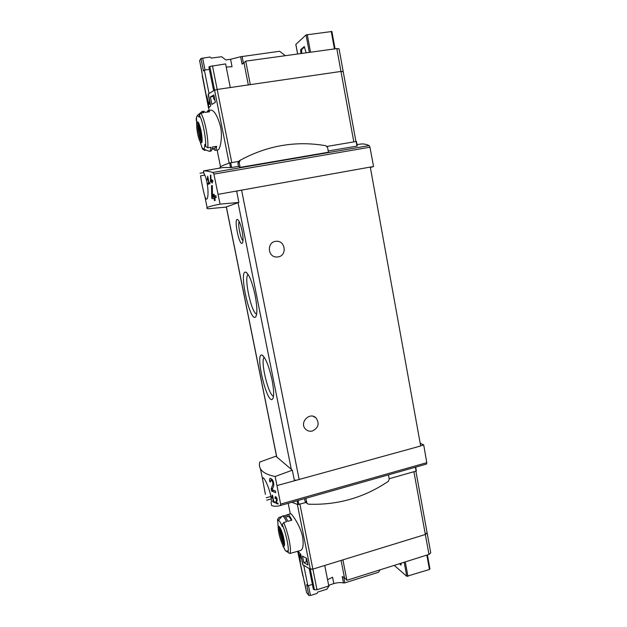 <?xml version="1.0" encoding="UTF-8"?>
<svg xmlns="http://www.w3.org/2000/svg" width="627" height="627" viewBox="0 0 627 627"><rect width="100%" height="100%" fill="white"/><g stroke="black" fill="none" stroke-linecap="round" stroke-linejoin="round"><path stroke-width="0.94" d="M272.4 496.404L273.396 501.294L272.643 500.91L272.823 501.788L274.767 502.744L274.587 501.866L273.78 501.49L272.533 495.338L272.142 495.15L271.891 497.446L272.22 497.987L272.729 496.318M259.805 462.028C259.092 464.489 259.304 466.731 260.44 468.761C262.454 472.319 267.361 474.898 275.159 476.504L292.315 470.179L275.864 456.229L259.805 462.028M275.159 476.504L280.645 504.084L280.245 505.566C276.773 506.498 273.897 506.475 271.624 505.503L271.091 503.011C272.878 495.926 264.547 476.598 262.885 477.868L262.564 479.146L265.409 494.366M270.856 479.961C272.298 480.603 272.964 482.108 272.839 484.459L271.193 488.77L271.663 491.09L275.715 492.681L275.363 490.972L272.142 489.758L273.693 485.917C273.921 481.897 272.792 479.334 270.292 478.236C269.571 478.55 269.391 479.679 269.743 481.622L270.511 481.951L270.856 479.961L272.251 479.577M275.59 497.477L276.672 499.829L275.7 502.047L275.943 503.254L278.176 504.1L277.996 503.215L276.241 502.564L277.126 500.589C277.259 498.489 276.64 497.156 275.284 496.584L274.947 498.332L275.386 498.504L275.59 497.477L276.35 497.266M210.484 181.375L210.625 182.073L211.746 181.697L212.004 182.99L212.428 182.857L212.169 181.564L212.937 181.313L211.777 179.628L211.55 180.733L210.915 180.944L210.899 175.082L210.437 175.246L210.484 181.375L212.529 181.023L212.608 181.422M220.069 204.128C212.608 205.601 208.297 206.769 207.137 207.631C206.487 208.125 206.816 208.501 208.133 208.767L225.665 207.153L238.863 202.419L220.069 204.128L213.901 174.102L369.961 147.212L369.185 145.605C366.003 144.139 363.009 143.646 360.196 144.132L357.045 144.665M200.671 176.853L200.53 175.866C201.745 183.539 203.179 190.389 204.849 196.423C205.444 198.273 206.009 199.167 206.549 199.112C208.979 199.355 208.587 181.454 204.034 173.64L203.493 170.912C205.64 170.748 208.752 171.257 212.827 172.456L213.901 174.102M207.639 177.731L208.72 183.076L208.07 183.319L208.266 184.275L209.974 183.672L209.779 182.708L209.065 182.959L207.694 176.226L207.255 179.581L207.561 179.949L207.992 177.668M211.746 197.403L212.012 198.728L213.972 198.14L214.473 200.601L215.249 200.381L214.747 197.913L216.213 197.497L215.837 195.64L214.371 196.063L213.995 194.213L213.219 194.441L213.595 196.29L212.475 196.627L212.326 185.529L211.471 185.804L211.746 197.403L214.779 196.854L214.983 197.85M426.893 532.699L425.341 534.494L312.865 569.112L310.31 569.214L302.88 564.762L300.795 554.362L298.193 551.352L300.262 561.643L298.82 556.698M303.805 562.599L307.92 564.958L306.603 558.383L302.496 556.078L303.805 562.599L306.846 561.674M298.938 556.69L297.747 551.337M298.828 556.721L297.707 551.352M282.495 544.401L281.68 542.621C279.752 537.637 278.615 532.981 278.247 528.639C277.8 522.079 282.158 530.05 283.937 539.212C285.089 546.015 284.611 547.747 282.495 544.401L285.269 550.53L286.5 551.486L287.19 550.741L287.934 552.458L289.948 553.476L300.615 550.475C303.045 549.315 303.727 544.808 302.653 536.955C300.255 525.191 291.351 513.027 290.513 513.811M206.722 95.923L206.738 98.368M212.443 65.733L217.177 89.449L230.274 87.545L225.602 63.915L209.826 66.438L208.885 66.971L213.619 90.609L217.177 89.449L214.559 90.131L208.336 93.972L210.711 105.814L208.963 107.64L206.604 95.939M206.824 112.17L207.999 110.556L210.978 110.101C214.332 110.477 217.53 115.979 220.571 126.63C222.875 138.136 219.873 149.9 217.961 149.884L215.053 150.37L213.149 148.677M210.39 96.966L211.879 104.388L215.359 102.397L213.862 94.904L210.39 96.966L214.168 96.409M207.192 100.602L208.509 107.977M207.075 100.618L208.532 107.875M328.242 150.989L356.99 146.075L356.457 141.451L327.043 146.412M415.654 467.131L416.101 471.081L389.187 478.754M203.493 170.912L223.408 167.48L231.622 167.527L238.503 166.351L240.133 167.378L328.47 152.22L327.607 147.557L325.836 145.73C296.195 140.581 267.658 145.409 240.227 160.222L238.362 161.452L229.639 162.989C224.027 164.846 220.822 166.288 220.014 167.307L219.936 168.075M199.982 173.217L203.673 172.582M212.914 169.274L212.404 169.392M266.734 500.166L271.17 498.92M200.828 113.079L199.315 115.094L199.323 117.225L197.348 115.501L202.074 111.488L203.924 112.609L200.828 113.079C202.693 115.987 204.426 121.262 206.032 128.919C207.537 136.655 208.14 142.948 207.85 147.784L210.931 147.282C210.703 149.798 210.202 151.138 209.418 151.295L208.76 151.123M196.494 120.188L196.22 118.37M199.637 140.887C197.74 135.573 196.753 130.095 196.666 124.444C197.38 119.569 198.861 121.709 201.118 130.871C202.693 140.573 202.427 144.375 200.311 142.282L202.027 147.721L203.383 149.014C204.253 149.069 204.739 147.525 204.825 144.39L205.648 146.373L207.85 147.784M206.134 150.096L204.59 150.347L202.443 148.967L202.027 147.721M196.235 120.455L196.51 117.163L197.348 115.501M209.418 151.295L210.829 151.06C211.62 150.903 212.13 149.563 212.357 147.047L216.636 146.35C216.386 148.865 215.86 150.206 215.053 150.37M212.051 149.124L213.204 148.936M207.999 110.556L209.669 111.739L205.366 112.39L203.72 111.198L202.294 111.418M281.923 516.499L282.369 516.123C283.373 515.943 284.76 517.8 286.539 521.711L283.686 522.534L282.283 524.572L282.283 526.523C280.457 522.103 279.078 520.096 278.145 520.512L277.69 521.319L277.714 519.101L279.062 517.408L281.805 516.624M285.269 550.53L282.832 545.866M297.598 551.384L297.073 551.337M284.36 515.888L287.574 514.634C288.6 514.438 290.019 516.287 291.821 520.175L287.856 521.327C286.077 517.424 284.682 515.566 283.678 515.755L282.369 516.123M238.863 202.419L236.638 191.023L238.911 190.616L236.653 191.125M218.18 194.331L236.638 191.023M242.093 230.932C243.292 237.562 243.354 241.654 242.281 243.205C239.224 246.286 233.518 217.828 237.539 219.505C239.138 220.547 240.658 224.356 242.093 230.932M272.079 380.064C274.023 390.503 274.156 396.867 272.486 399.164C267.031 404.901 254.578 352.413 262.015 355.101C265.519 357.5 268.873 365.823 272.079 380.064M255.165 295.458C257.313 307.183 257.446 314.362 255.565 316.988C249.875 322.756 238.291 269.336 245.878 272.212C249.115 274.36 252.211 282.103 255.165 295.458M277.079 485.557L420.67 445.993L370.298 167.072L238.911 190.616M294.463 480.744L292.315 470.179M296.61 480.149L294.345 480.149M278.302 256.882L276.554 257.023C267.306 257.078 266.875 241.607 276.131 241.293C285.301 240.196 287.409 255.448 278.302 256.882M312.371 431.015C309.683 431.627 307.387 430.968 305.482 429.056C299.032 422.653 309.754 411.414 316.032 417.943C319.723 423.531 318.508 427.888 312.371 431.015M256.678 314.002C251.552 313.79 243.542 276.828 248.135 274.493M273.513 396.154C268.489 395.872 259.923 359.796 264.28 357.312M420.631 445.789L423.719 444.935L420.168 443.242M426.572 464.035L280.245 505.566L426.572 464.035L426.791 462.679L423.719 444.935M305.929 502.392L305.012 501.098L304.526 498.669M306.023 502.478L297.888 504.578L291.845 502.274M370.385 167.534L373.567 166.516L369.961 147.212M370.306 167.103L373.567 166.516M238.503 166.351L237.907 163.318L238.362 161.452M355.924 141.514L343.188 71.533L340.963 71.439L343.016 71.713M231.763 162.573L217.177 89.449L340.963 71.439L353.8 141.874M287.354 516.632L287.048 515.112M285.583 517.142L288.052 516.436C288.859 516.256 289.956 517.549 291.343 520.316M215.868 146.475L214.693 148.419L212.114 148.85M278.976 533.358C280.543 541.516 284.564 549.518 284.486 544.189L283.859 539.118C282.793 534.22 281.523 530.426 280.05 527.738C278.247 525.332 277.886 527.205 278.976 533.358M197.764 134.021C199.739 142.274 201.157 144.602 202.019 140.997C202.2 138.465 201.878 135.111 201.063 130.918L198.884 123.597C196.533 120.494 196.165 123.966 197.764 134.021M284.486 544.173L283.537 542.668L280.285 530.779L280.057 527.754M280.692 529.149L283.153 541.242L284.313 542.629L282.581 534.071M283.537 542.668L279.995 529.549M201.988 141.294L200.899 139.21L198.665 126.92L198.751 123.331M199.472 125.016L198.837 125.886L201.925 139.578M201.894 136.341L199.778 125.917M200.899 139.21L198.453 125.651M283.984 540.999L283.153 541.242M199.723 125.745L198.837 125.886M243.01 240.682C240.596 239.059 237.586 224.011 239.193 221.582M388.466 474.851L389.249 479.091L388.309 481.332C364.099 497.689 337.467 505.299 308.421 504.179L306.964 503.348L305.819 498.308M240.133 167.378L239.185 162.589L240.227 160.222M208.72 183.076L209.81 182.888M208.07 183.319L209.833 183.006M209.065 182.959L209.802 182.825M210.437 175.246L210.899 175.16M211.746 181.697L212.177 181.626M211.973 180.592L212.765 180.458M211.354 179.769L211.785 179.69M211.55 180.733L212.78 180.521M210.915 180.944L212.788 180.576M211.471 185.804L212.326 185.655M214.708 196.227L214.779 196.854M213.972 198.14L214.763 197.999M214.371 196.063L215.868 195.796M213.219 194.441L214.019 194.299M213.595 196.29L212.475 196.627M269.743 481.622L270.433 481.434M271.193 488.77L272.682 488.355M271.663 491.09L273.921 490.463M274.885 490.808L275.449 491.372M271.891 497.446L272.29 497.336M272.823 501.788L273.819 501.506M274.947 498.332L275.347 498.214M275.7 502.047L276.578 501.796M275.943 503.254L277.15 502.917M427.175 533.185L430.757 552.857L428.978 554.433L346.896 580.288L344.458 577.686L341.088 560.428M380.025 569.849L378.606 572.216L344.858 582.859L343.478 582.953L342.224 576.542L344.458 577.686M394.258 565.374L406.782 576.315L404.164 562.254M399.375 563.759L401.053 565.131L401.006 563.242M429.895 568.916L429.456 569.473L426.838 555.107M406.782 576.315L429.456 569.473M343.478 582.953C340.68 582.311 337.451 582.522 333.799 583.604L329.567 584.936L327.012 589.137L317.858 592.029L317.003 593.44L310.467 595.501L308.813 595.446L306.611 592.609L299.8 560.773L300.435 561.917L299.44 554.832L300.803 554.425M312.379 584.411L307.857 585.83L306.666 584.732L308.813 595.446M307.857 585.83L303.789 565.53L302.614 564.519L301.705 558.908M301.015 555.483L300.208 555.726L301.501 558.971M300.208 555.726L299.44 554.832M306.423 561.149L306.086 559.958L306.666 558.712M314.425 589.788L316.972 589.709L328.791 585.986L324.739 565.46L312.865 569.112L309.252 568.76L313.359 589.294L314.425 589.788L297.363 504.429M415.889 471.143L427.136 532.981L425.341 534.494L342.914 559.864L346.896 580.288M302.896 576.158L298.867 556.713M327.553 579.716L332.545 577.216L333.799 583.604M304.463 581.966L306.579 592.452M400.183 563.501L401.1 564.284M245.737 61.148L336.801 48.6L340.963 71.439L250.306 84.629L245.737 61.148L242.085 64.158L240.635 56.736L279.618 51.265L285.34 55.693M336.801 48.6L339.05 48.781L343.173 71.447M306.164 52.825L304.236 46.555L300.686 49.69L301.579 49.564L301.775 53.428M331.832 31.507L306.062 34.908L295.858 44.384L297.66 53.993M300.686 49.69L300.889 53.546M199.621 60.56L200.969 58.515L203.462 70.929L204.347 70.099L209.026 93.415L208.14 94.144L209.41 100.469L209.387 103.769L210.28 103.635M210.366 104.09L208.869 104.317L206.698 95.782L206.393 96.409L199.605 60.474M208.869 104.317L209.387 103.769M214.873 99.959L213.783 98.933L213.658 97.498M202.239 75.781L206.667 98.376M200.969 58.515L209.927 57.01L211.37 58.092L221.59 56.712L225.869 59.941L230.587 59.291L232.037 66.689L226.222 67.042M204.347 70.099L209.379 69.401M240.635 56.736L230.587 59.291M304.534 46.947L301.579 49.564M428.978 554.433L413.898 471.708M316.972 589.709L299.918 504.218M209.826 66.438L229.153 163.145M356.99 146.075L356.152 141.475M415.395 467.201L416.101 471.081M212.827 172.456L369.185 145.605M199.315 115.094C202.474 119.757 206.228 138.332 205.648 146.373M282.283 524.572C286.186 533.499 289.525 550.02 287.934 552.458M278.247 528.639L277.69 519.407M283.686 522.534C285.967 527.84 287.832 533.969 289.29 540.913C290.607 547.669 290.818 551.862 289.948 553.476M276.758 456.981L226.371 206.894M291.296 469.317L238.048 202.709M299.181 479.655L241.591 190.099M280.645 504.084L426.791 462.679M298.099 500.495L298.899 504.508M297.127 500.769L297.888 504.578M266.248 497.76L270.872 496.466M200.53 175.866L204.731 175.145M231.622 167.527L230.673 162.754M230.556 167.597L229.639 162.989M284.446 544.832C282.487 544.424 278.223 528.585 279.689 527.221M201.87 141.898C199.739 141.49 196.549 123.887 198.43 122.79M306.681 502.65L305.012 501.098M239.185 162.589L237.907 163.318M272.839 484.459L273.905 484.169M276.672 499.829L277.244 499.664M306.305 559.151L306.893 559.825M306.297 561L307.379 562.254M306.086 559.958L307.167 561.212M344.858 582.859L343.745 577.138M310.467 595.501L308.484 585.634M407.95 576.354L405.261 561.902M306.062 34.908L309.315 52.386M214.732 99.254L214.34 99.677M214.277 96.966L213.548 97.749M214.512 98.157L213.783 98.933M242.077 56.375L243.456 63.452M202.631 57.997L205.045 70.005M244.021 63.006L248.3 84.919M307.246 34.54L310.53 52.221M331.228 31.374L334.434 48.93M300.576 50.615L301.462 50.489M262.564 479.146L260.44 468.761M207.137 207.631L204.849 196.423M299.722 560.624L297.849 551.305M290.317 513.842L288.193 503.309M206.361 96.487L209.159 110.376M217.13 150.025L220.516 166.837M196.51 117.163L196.666 124.444M203.383 149.014L209.191 151.295M287.574 514.634L290.505 513.787M278.145 520.512L282.197 516.209M286.5 551.486L287.636 551.784M276.664 456.903L226.3 206.926M313.194 416.32L316.032 417.943M275.48 241.379L276.131 241.293M246.92 272.925L245.878 272.212M256.216 315.914L255.565 316.988M263.034 355.76L262.015 355.101M273.098 398.106L272.486 399.164M415.685 467.123L416.367 470.893M357.28 145.95L356.457 141.451M220.163 168.036L220.014 167.307M284.439 544.965L284.486 544.189M279.618 527.111L280.05 527.738M277.495 520.183L277.714 519.101M201.87 141.992L202.019 140.997M198.391 122.696L198.884 123.597M238.095 219.897L237.539 219.505M242.641 242.633L242.281 243.205M306.964 503.348L305.294 501.796M239.835 160.512L238.55 161.257M306.313 561.055L307.387 562.301M429.965 569.002L427.395 554.934M214.254 96.856L213.564 97.593M295.826 44.431L297.621 54M331.879 31.444L335.053 48.843M199.598 60.49L202.066 72.787"/></g></svg>
